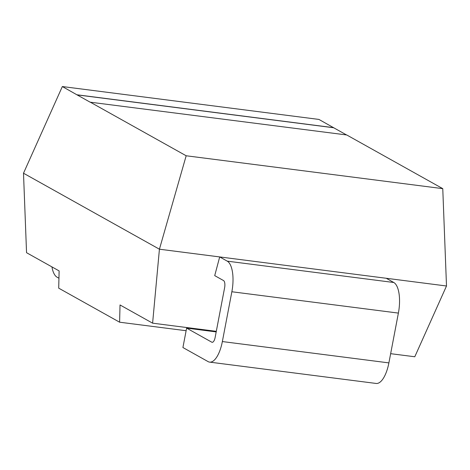 <?xml version="1.0" encoding="UTF-8"?>
<svg xmlns="http://www.w3.org/2000/svg" width="470" height="470" viewBox="0 0 470 470"><rect width="100%" height="100%" fill="white"/><g stroke="black" fill="none" stroke-linecap="round" stroke-linejoin="round"><path stroke-width="0.7" d="M346.543 134.949L333.688 127.758L77.068 94.881L90.128 102.178L346.748 134.972L442.764 188.646L446.5 285.995L386.228 278.269L393.784 282.493A26.044 10.158 97.3 0 1 398.39 313.09L388.89 362.893A26.044 10.158 97.3 0 1 376.141 383.455L209.608 362.117A26.044 10.158 97.3 0 1 208.087 361.606L182.912 347.53L186.619 328.119L211.788 342.189A6.075 2.368 97.3 0 0 212.146 342.307A6.075 2.368 97.3 0 0 215.119 337.513L224.619 287.705A6.075 2.368 97.3 0 0 223.544 280.567L214.714 275.632L219.696 256.931L386.228 278.269M333.688 127.758L318.93 119.427L62.34 86.545L23.5 173.224L159.424 249.206L219.696 256.931L227.245 261.15A26.044 10.158 97.3 0 1 231.857 291.752L222.357 341.555A26.044 10.158 97.3 0 1 209.608 362.117M90.158 102.096L186.173 155.77L442.764 188.646M23.5 173.224L26.549 252.701L59.126 270.914L58.703 288.157L119.603 322.203L120.026 304.96L152.603 323.172L159.424 249.206L186.173 155.77M152.603 323.172L216.3 331.332M390.646 353.675L414.787 356.765L446.5 285.995M119.603 322.203L186.12 330.721M77.068 94.881L62.34 86.545M333.688 127.675L77.098 94.799M51.935 266.895A26.044 10.158 -82.7 0 0 57.058 277.177L58.944 278.228M216.188 331.908L186.619 328.119M393.784 282.493L227.245 261.15M212.516 342.283L211.788 342.189M398.39 313.09L231.857 291.752M388.89 362.893L222.357 341.555"/></g></svg>
